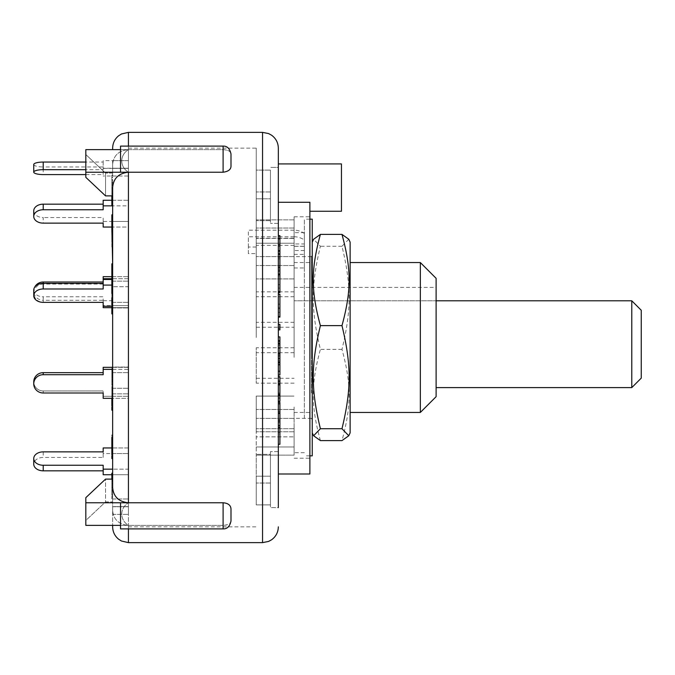 <?xml version="1.0" encoding="UTF-8"?>
<svg xmlns="http://www.w3.org/2000/svg" width="675" height="675" viewBox="0 0 675 675"><rect width="100%" height="100%" fill="white"/><g stroke="black" fill="none" stroke-linecap="round" stroke-linejoin="round"><path stroke-width="0.51" stroke-dasharray="3.38 2.53" d="M436.118 300.797L436.118 387.602L436.118 300.797L294.106 300.797L631.783 300.797M631.783 387.602L631.783 300.831L641.25 310.298L641.25 378.135M304.366 233.44L304.366 267.958L294.106 267.958L294.106 278.918L294.106 243.211L256.238 243.211L256.238 278.918L256.238 243.211L256.238 278.918L256.238 243.211L294.106 243.211L294.106 256.601L294.106 232.656L304.366 232.656L304.366 246.341L304.366 233.44A17.356 16.824 180 0 0 294.106 230.192L294.106 236.773A17.356 16.824 -0 0 1 304.366 240.022M294.106 243.953L294.106 238.148L256.238 238.41L294.106 238.41L294.106 243.953L304.366 243.953M294.106 267.975L294.106 232.656M294.106 436.852L294.106 451.794L294.106 428.684L294.106 436.852L256.238 436.852L256.238 455.136L256.238 428.684L256.238 455.136L256.238 436.852L294.106 436.852M294.106 443.627L294.106 428.684L294.106 446.968L256.238 446.968L294.106 446.968L294.106 443.627M256.238 247.016L248.349 247.016L248.349 253.597L256.238 253.597L256.238 238.41M248.349 247.016L248.349 230.192L294.106 230.192M294.106 236.773L248.349 236.773L248.349 230.192M248.349 253.597L248.349 236.773M294.106 245.354L256.238 245.354L256.238 253.597M304.366 267.958L304.366 232.656M294.106 451.794L294.106 446.968L294.106 455.136L256.238 455.136L294.106 455.136L294.106 451.794M256.238 245.354L256.238 219.864L256.238 246.316L256.238 238.148L294.106 238.41M294.106 246.316L304.366 246.341M312.255 455.844L312.255 219.156M312.255 424.642L312.255 242.139L312.255 424.642M304.366 418.154L304.366 219.156L304.366 418.154M350.123 432.861L350.123 242.139M350.123 337.5L350.123 412.45L350.123 337.5M348.773 239.245L341.98 246.274C351.481 285.694 351.481 309.952 341.98 349.372C351.481 384.261 351.481 405.717 341.98 440.598M320.397 440.598C310.897 405.717 310.897 384.261 320.397 349.372C310.897 309.952 310.897 285.694 320.397 246.274L313.605 239.245M341.98 246.274L320.397 246.274M341.98 349.372L320.397 349.372M420.339 412.45L420.339 262.55M112.649 526.854L112.649 510.68C113.586 519.581 118.851 524.475 128.427 525.361C119.543 519.784 119.543 508.351 128.427 502.774C119.543 508.351 119.543 519.784 128.427 525.361L85.818 525.361L85.818 497.669L85.818 525.361L85.818 520.467L105.545 501.913L112.649 501.913L112.649 510.68L112.649 501.913L105.545 501.913L105.545 479.115L85.818 497.669L85.818 520.467L105.545 501.913L105.545 479.115L112.649 479.115L112.649 501.913L112.649 473.2L112.649 474.736L128.427 474.736L128.427 453.541L112.649 453.541L112.649 474.736L112.649 447.955L112.649 474.736L112.649 453.541L103.182 453.541L103.182 457.447L43.217 457.447A9.467 6.691 0 0 0 33.75 464.138M112.649 453.541L128.427 453.541L128.427 447.964L128.427 474.736L112.649 474.736L112.649 469.159L112.649 474.736L111.856 474.736M103.182 474.736L103.182 465.252M103.182 457.447L103.182 451.862M103.182 453.541L103.182 447.955M112.649 447.964L128.427 447.964L128.427 474.736L128.427 469.159L112.649 469.159L128.427 469.159L128.427 447.964L111.856 447.955M43.217 374.709A9.467 9.146 0 0 0 33.75 383.856A9.467 9.146 0 0 0 43.217 392.993L43.217 390.952A9.467 9.146 180 0 1 33.75 381.814A9.467 9.146 180 0 1 43.217 372.668L43.217 374.709L103.182 374.709L103.182 367.335L103.182 372.668L43.217 372.668M103.182 396.293L103.182 390.952L103.182 398.334L103.182 396.293L112.649 396.293L103.182 396.293L103.182 398.334L112.649 398.334L112.649 396.293L112.649 398.334L128.427 398.334L128.427 369.377L112.649 369.377L112.649 398.334L112.649 367.335L112.649 398.334L112.649 367.335L112.649 398.334L112.649 369.377L103.182 369.377M103.182 374.709L103.182 372.668L103.182 374.709M33.75 383.856L33.75 381.814A9.467 9.146 180 0 0 43.217 390.952L103.182 390.952L43.217 390.952L43.217 392.993M112.649 369.377L128.427 369.377L128.427 367.335L103.182 367.335L103.182 372.668M34.67 287.221A9.467 9.146 180 0 0 43.217 300.291L43.217 302.332A9.467 9.146 -0 0 1 33.75 293.186A9.467 9.146 -0 0 1 43.217 284.048L43.217 283.399M103.182 288.984L103.182 276.666M103.182 307.665L103.182 305.623L112.649 305.623L112.649 307.665L112.649 305.623L128.427 305.623L128.427 276.666L128.427 307.665L128.427 276.666L112.649 276.666L112.649 307.665L112.649 276.666L112.649 307.665L112.649 276.666L111.856 276.666M103.182 305.623L103.182 300.291L43.217 300.291M103.182 284.048L43.217 284.048M43.217 302.332L103.182 302.332L103.182 300.291M103.182 302.332L103.182 296.789L43.217 296.789L43.217 302.366M112.649 276.666L128.427 276.666L128.427 278.707L111.856 278.707M112.649 278.707L128.427 278.707L128.427 307.665L111.856 307.665M33.75 210.862A9.467 6.691 180 0 0 43.217 217.552L43.217 223.138M103.182 209.748L103.182 200.264M103.182 227.045L103.182 221.459L112.649 221.459L112.649 227.036L112.649 221.459L128.427 221.459L128.427 200.264L128.427 227.036L128.427 200.264L112.649 200.264L112.649 227.045L112.649 200.264L111.856 200.264M103.182 221.459L103.182 217.552L43.217 217.552M103.182 223.138L103.182 217.552M112.649 200.264L128.427 200.264L128.427 205.841L112.649 205.841L128.427 205.841L128.427 227.036L111.856 227.045M33.75 164.506A9.467 2.447 180 0 0 43.217 166.961L43.217 174.58M112.649 160.633L112.649 176.006L112.649 160.625L112.649 176.006L112.649 160.633L103.182 160.633L103.182 162.059L85.818 162.059M103.182 160.633L103.182 168.252L128.427 168.252L128.427 160.625L128.427 168.387L112.649 168.387L112.649 176.006L112.649 160.625L112.649 168.387L103.182 168.387L103.182 166.961L43.217 166.961M103.182 162.059L103.182 169.678L85.818 169.678M85.818 174.58L103.182 174.58L103.182 166.961M103.182 174.58L103.182 168.387M112.649 168.387L128.427 168.387L128.427 176.006L103.182 176.006M103.182 168.252L103.182 169.678M112.649 269.063L111.856 269.063L111.856 279.484L112.649 279.492L112.649 281.762L112.649 278.438L112.649 294.773L112.649 269.063L112.649 307.935L112.649 285.078L111.856 285.078M33.75 290.098A9.467 6.691 180 0 0 43.217 296.789M112.649 300.696L103.182 300.696M103.182 302.366L103.182 296.789M111.856 313.394L111.856 289.71L111.856 306.374L112.649 306.374L112.649 294.114L111.856 294.114L111.856 299.32L111.856 298.299L112.649 298.299L112.649 313.394L112.649 289.71L112.649 306.298L111.856 306.273L111.856 293.988L112.649 293.988L112.649 297.793M112.649 281.762L111.856 281.762L111.856 279.484L112.649 279.484L112.649 285.078M112.649 149.639L112.649 148.146M230.993 520.999L230.993 520.712C231.036 523.403 228.412 524.947 223.104 525.361L223.104 528.888C227.205 529.048 229.837 526.416 230.993 520.999L230.993 509.009C231.036 505.567 228.412 503.491 223.104 502.774L128.427 502.774L128.427 525.361L128.427 502.774C118.724 501.753 113.459 496.673 112.649 487.561L112.649 435.299M112.649 410.172L112.649 367.065L112.649 393.846L112.649 367.065L112.649 393.846L112.649 367.065L128.427 367.065L128.427 393.846L128.427 367.065L128.427 393.846L128.427 367.065L112.649 367.065M112.649 313.394L112.649 263.824M112.649 230.057L112.649 187.439C113.459 178.327 118.724 173.247 128.427 172.226L85.818 172.226L85.818 149.639L85.818 177.331L105.545 195.885L105.545 173.087L85.818 154.533L105.545 173.087L105.545 195.885L112.649 195.885M128.427 528.888L128.427 525.361L223.104 525.361L128.427 525.361C118.851 524.475 113.586 519.581 112.649 510.68L112.649 525.361M112.649 506.613L112.649 514.375L112.649 498.994L112.649 514.375L112.649 506.613L128.427 506.613L128.427 514.375L128.427 498.994L128.427 514.375L128.427 506.613L112.649 506.613M112.649 284.504L112.649 293.49L112.649 284.504L111.856 284.504L111.856 279.551L111.856 289.862L112.649 289.862L112.649 286.639L111.856 286.639L111.856 263.824M112.649 493.206L112.649 474.584L112.649 497.745L112.649 490.058L112.649 493.206L111.856 493.206L111.856 495.146L111.856 474.584L111.856 493.206M112.649 495.146L111.856 495.104L112.649 495.146M112.649 489.89L111.856 489.729L112.649 489.89M112.649 474.382L111.856 474.584L112.649 474.382M112.649 498.057L111.856 497.745L112.649 498.057M111.856 458.57L111.856 436.05L112.649 436.05L112.649 458.57L112.649 435.966L111.856 435.966L111.856 455.887L111.856 449.044L111.856 449.761L112.649 449.761L112.649 436.877L112.649 454.756L112.649 449.044L111.856 449.044L111.856 436.877M112.649 440.159L112.649 440.792L111.856 440.792L111.856 440.159L112.649 440.159M112.649 449.255L111.856 449.17L112.649 449.255M112.649 182.908L112.649 200.678L112.649 182.908L111.856 182.908L111.856 187.734L111.856 182.79L112.649 182.79L112.649 185.321L112.649 180.208L112.649 205.057L112.649 182.579L111.856 182.579L111.856 185.321L111.856 180.208L111.856 195.885M112.649 179.812L111.856 180.208L112.649 179.812M112.649 292.722L111.856 292.646L112.649 292.722M112.649 289.558L111.856 289.71L112.649 289.558M112.649 290.959L111.856 291.136L112.649 290.959M112.649 303.227L111.856 303.227L112.649 303.244M112.649 247.008L112.649 232.63L111.856 232.63L111.856 217.983L112.649 217.983L112.649 214.827L112.649 233.769L112.649 217.983L111.856 217.983L111.856 214.827L112.649 214.827M112.649 232.63L112.649 228.926M112.649 179.98L112.649 198.669L112.649 179.98L111.856 179.98L111.856 182.351L111.856 175.061L111.856 198.669L111.856 179.98M112.649 242.198L112.649 219.392L112.649 242.198L111.856 242.198L111.856 219.392L111.856 242.198M112.649 219.839L111.856 219.392L112.649 219.839M112.649 389.036L112.649 398.976L112.649 393.112L111.856 393.112L112.649 392.85L112.649 389.036L111.856 389.036L111.856 393.112L111.856 385.957L111.856 407L111.856 387.349L112.649 387.349L112.649 405.911L112.649 384.472L111.856 384.472L111.856 398.334M112.649 407L112.649 405.911L111.856 405.911M112.649 403.22L112.649 402.46L111.856 402.46L111.856 403.22L112.649 403.22M112.649 387.307L112.649 389.078L111.856 389.078L111.856 387.307L112.649 387.307M112.649 384.311L112.649 368.407L112.649 384.311L111.856 384.311L111.856 385.113L111.856 368.407L111.856 384.311M112.649 373.849L112.649 384.548L112.649 368.263L112.649 371.317L111.856 371.292L111.856 381.223L111.856 370.634L111.856 384.548L111.856 368.263L111.856 371.317L112.649 371.317L112.649 373.849L111.856 373.849M112.649 370.347L111.856 370.634L112.649 370.347M112.649 385.29L112.649 384.548L111.856 384.548L111.856 385.29L112.649 385.29M112.649 368.196L111.856 368.263L112.649 368.196M112.649 455.887L112.649 454.756L111.856 454.756M111.856 437.712L112.649 437.712L112.649 436.877M111.856 443.424L111.856 444.158L112.649 444.471M112.649 385.957L112.649 384.387L111.856 384.387L111.856 385.957L112.649 385.957M111.856 410.172L111.856 404.03L112.649 404.038L111.856 404.03L111.856 389.036M112.649 398.976L111.856 398.976M112.649 395.204L111.856 395.204L112.649 395.204M112.649 388.091L111.856 387.644L112.649 388.091M111.856 397.406L111.856 406.055L111.856 395.542L111.856 397.406L112.649 397.406L112.649 395.542L112.649 396.217L111.856 396.217L111.856 395.542L112.649 395.542L112.649 406.055L112.649 397.406M112.649 400.925L111.856 400.925M112.649 406.055L111.856 406.055M112.649 402.798L111.856 402.798M112.649 394.335L111.856 394.335M112.649 393.12L111.856 393.12M112.649 387.129L111.856 387.129M112.649 393.331L111.856 393.331M112.649 439.239L111.856 439.239L111.856 445.888L111.856 439.239L112.649 439.535L112.649 445.888L111.856 445.888L112.649 445.559L112.649 439.239M112.649 446.782L111.856 446.782L111.856 452.368L111.856 446.782L111.856 447.441L112.649 447.441L112.649 452.368L111.856 452.368L111.856 451.71L112.649 451.71L112.649 446.782M112.649 452.368L112.649 451.71L112.649 452.368M112.649 448.192L111.856 448.192M112.649 379.628L112.649 373.553L112.649 382.523L111.856 382.523L111.856 373.553L111.856 382.742L112.649 382.742L112.649 379.628L111.856 379.628M112.649 376.726L111.856 376.726M112.649 373.553L111.856 373.376L112.649 373.553M112.649 381.08L111.856 381.08M112.649 381.223L111.856 381.223M112.649 379.932L111.856 379.932M112.649 372.938L111.856 372.938M111.856 377.156L111.856 381.451L111.856 377.156L112.649 377.156L112.649 381.451L112.649 377.156M112.649 374.844L111.856 374.844M112.649 381.451L111.856 381.451M112.649 385.113L111.856 385.113M112.649 378.017L111.856 378.017M112.649 375.697L111.856 375.697M112.649 371.866L111.856 371.866M112.649 369.217L111.856 369.217M112.649 368.407L111.856 368.407M112.649 371.056L111.856 371.056M112.649 369.63L111.856 369.63M112.649 372.617L111.856 372.617M112.649 374.043L111.856 374.043M112.649 388.488L111.856 388.488M112.649 398.014L111.856 398.014M112.649 399.642L111.856 399.642M112.649 240.477L111.856 240.477M112.649 231.879L111.856 231.879M112.649 221.83L111.856 221.83M112.649 227.838L111.856 227.838M112.649 229.762L111.856 229.762M112.649 230.85L111.856 230.85M112.649 237.195L111.856 237.195M112.649 229.146L111.856 229.146M112.649 231.339L111.856 231.339M112.649 498.808L111.856 498.808L111.856 473.2M112.649 496.403L111.856 496.403M112.649 474.036L111.856 474.036M111.856 479.115L111.856 498.808M112.649 495.003L111.856 495.003M112.649 491.763L111.856 491.763M112.649 494.741L111.856 494.741M112.649 182.351L111.856 182.351M112.649 179.601L111.856 179.601M112.649 175.061L111.856 175.061M112.649 175.441L111.856 175.441M112.649 198.669L111.856 198.669M112.649 198.079L111.856 198.079M112.649 230.749L111.856 230.749M111.856 247.008L111.856 232.63M112.649 244.671L111.856 244.671M112.649 280.471L111.856 280.471M111.856 293.49L111.856 284.504M112.649 290.571L111.856 290.571M112.649 216.911L111.856 216.911M112.649 233.769L111.856 233.769M112.649 231.702L111.856 231.702M112.649 200.188L111.856 200.188L111.856 187.726L112.649 187.726L111.856 187.734L111.856 177.044L111.856 200.678L111.856 182.908M112.649 185.043L111.856 185.043M112.649 177.576L111.856 177.576M112.649 177.044L111.856 177.044M112.649 199.859L111.856 199.859M112.649 200.678L111.856 200.678M112.649 299.945L111.856 299.945M112.649 299.32L111.856 299.32M112.649 297.877L111.856 297.877M112.649 295.312L111.856 295.312M112.649 300.122L111.856 300.122M112.649 303.016L111.856 303.016M112.649 294.688L111.856 294.688M112.649 294.064L111.856 294.064M112.649 300.763L111.856 300.763M112.649 306.298L111.856 306.298M112.649 193.565L111.856 193.565M112.649 185.321L111.856 185.321M112.649 184.022L111.856 184.022M112.649 188.679L111.856 188.679M111.856 205.057L111.856 200.188M112.649 447.82L111.856 447.82M112.649 451.55L111.856 451.55M112.649 450.74L111.856 450.74M112.649 448.512L111.856 448.512M112.649 454.596L111.856 454.596M112.649 451.043L111.856 451.043M112.649 449.221L111.856 449.221M112.649 438.792L111.856 438.792M112.649 438.193L111.856 438.193M112.649 448.073L111.856 448.073M112.649 446.183L111.856 446.183M111.856 277.163L111.856 282.808L111.856 272.101L111.856 277.163L112.649 277.163L112.649 272.101L111.856 272.101M112.649 272.101L112.649 277.163M112.649 282.808L111.856 282.808M111.856 281.762L111.856 269.063M112.649 278.438L111.856 278.438M112.649 285.483L111.856 285.483M112.649 292.503L111.856 292.503M112.649 294.773L111.856 294.773M112.649 271.19L111.856 271.19M112.649 483.789L112.649 477.301L112.649 487.291L112.649 483.789L111.856 483.789L111.856 487.291L111.856 477.301L111.856 483.789M112.649 477.301L111.856 477.183L112.649 477.301M112.649 487.291L111.856 487.417L112.649 487.291M112.649 481.233L111.856 481.233M112.649 488.135L111.856 488.135M112.649 480.549L111.856 480.549M112.649 487.713L111.856 487.713M112.649 496.657L111.856 496.657M112.649 490.058L111.856 490.058M112.649 490.506L111.856 490.506M112.649 307.749L112.649 301.084L111.856 301.312L111.856 310.854L112.649 310.854L111.856 310.373L111.856 301.084L112.649 301.084L112.649 307.749L111.856 307.749M112.649 303.902L111.856 303.902M112.649 308.315L111.856 308.315M112.649 302.586L111.856 302.586M112.649 298.291L111.856 297.793M111.856 284.462L111.856 267.941L111.856 287.246L111.856 284.462L112.649 284.462L112.649 287.246L111.856 287.246M112.649 287.246L112.649 284.462M112.649 280.986L111.856 280.986M112.649 267.941L111.856 267.941M112.649 271.358L111.856 271.358M112.649 274.497L111.856 274.497M112.649 283.416L111.856 283.416M112.649 280.8L111.856 280.8M278.328 420.078L278.328 444.277L278.328 425.647L278.328 439.366L279.906 439.366L279.906 425.647L279.906 439.366M278.328 439.366L278.328 434.582L279.906 434.582M278.328 434.582L278.328 421.892M279.906 420.078L279.906 432.759L279.906 420.078M278.328 432.759L279.906 432.759M278.328 427.3L279.906 427.3M279.906 402.401L279.906 444.277M278.328 412.898L279.906 412.898M278.328 411.075L279.906 411.075M278.328 428.566L279.906 428.566M279.906 251.142L279.906 257.133L279.906 251.142M278.328 257.133L278.328 235.668L278.328 269.072L278.328 251.142L278.328 257.133L279.906 257.133M279.906 235.668L279.906 271.207L278.328 271.181L279.906 271.207L279.906 289.052L278.328 289.052L278.328 283.829L279.906 283.829L279.906 270.667L279.906 291.558M278.328 250.433L279.906 250.433M278.328 253.597L279.906 253.597M278.328 246.535L279.906 246.535M278.328 258.846L279.906 258.846M278.328 265.908L279.906 265.908M278.328 269.072L279.906 269.072M278.328 294.84L278.328 317.107L278.328 294.249L278.328 294.84L279.906 294.84L279.906 317.107M279.906 294.249L279.906 294.84M278.328 304.155L279.906 304.155M278.328 308.686L279.906 308.686M278.328 312.331L279.906 312.331M278.328 307.8L279.906 307.8M278.328 412.02L278.328 402.401L278.328 412.02L279.906 412.02M279.906 324.38L279.906 329.873M278.328 326.177L278.328 329.873L278.328 324.38L278.328 326.177L279.906 326.177M278.328 283.829L278.328 267.435L279.906 267.435M278.328 292.596L278.328 291.558M278.328 284.648L279.906 284.648M278.328 267.384L278.328 275.864L279.906 275.864M278.328 275.864L278.328 288.082L279.906 288.082L279.906 283.829M278.328 273.814L279.906 273.814M278.328 270.667L279.906 270.667M278.328 385.282L278.328 401.001L278.328 376.979L278.328 398.647L278.328 385.282L279.906 385.282L279.906 380.447L279.906 401.304M278.328 380.447L279.906 380.447M278.328 384.691L279.906 384.691M278.328 395.238L279.906 395.238M278.328 401.304L279.906 401.001M279.906 381.611L279.906 397.575L279.906 381.611M278.328 385.121L279.906 385.121M278.328 393.044L279.906 393.044M279.906 397.718L278.328 397.575L279.906 397.718M278.328 395.778L279.906 395.778M278.328 383.738L279.906 383.738M279.906 376.979L279.906 385.282M278.328 384.092L279.906 384.092M278.328 398.647L279.906 398.647M278.328 395.137L279.906 395.137M278.328 341.575L278.328 374.988L278.328 336.909L278.328 341.575L279.906 341.575L279.906 374.988M279.906 336.909L279.906 341.575M278.328 345.381L279.906 345.381M278.328 354.316L279.906 354.316M278.328 355.59L279.906 355.59M278.328 360.172L279.906 360.172M278.328 364.433L279.906 364.433M112.649 176.006L128.427 176.006L128.427 160.625L112.649 160.625L128.427 160.625L128.427 176.006L128.427 168.252L112.649 168.252M112.649 367.335L128.427 367.335L128.427 398.334L128.427 367.335L128.427 398.334L112.649 398.334M112.649 396.293L128.427 396.293L112.649 396.293M112.649 393.846L128.427 393.846L112.649 393.846M112.649 372.651L128.427 372.651L112.649 372.651M112.649 388.268L128.427 388.268L112.649 388.268M112.649 221.459L128.427 221.459L128.427 227.036L112.649 227.036M112.649 514.375L128.427 514.375L112.649 514.375M112.649 506.748L128.427 506.748L112.649 506.748M112.649 498.994L128.427 498.994L112.649 498.994M128.427 286.732L128.427 307.935L128.427 281.154L128.427 286.732L112.649 286.732L128.427 286.732M112.649 281.154L128.427 281.154L112.649 281.154M112.649 302.349L128.427 302.349L112.649 302.349M112.649 307.935L128.427 307.935L112.649 307.935M112.649 305.623L128.427 305.623L128.427 307.665L112.649 307.665M223.104 502.774L223.104 525.361C228.125 525.201 230.757 523.648 230.993 520.712M128.427 132.368L128.427 149.639C119.543 155.216 119.543 166.649 128.427 172.226C119.543 166.649 119.543 155.216 128.427 149.639L223.104 149.639C228.125 149.799 230.757 151.352 230.993 154.288L230.993 165.991L230.993 154.288C231.036 151.597 228.412 150.053 223.104 149.639L128.427 149.639C118.851 150.525 113.586 155.419 112.649 164.32C113.586 155.419 118.851 150.525 128.427 149.639L85.818 149.639L85.818 172.226M230.993 154.288L230.993 165.991C230.757 169.771 228.125 171.847 223.104 172.226L223.104 146.112C227.205 145.952 229.837 148.584 230.993 154.001M128.427 146.112L128.427 149.639L120.538 149.639L120.538 172.226L120.538 146.112L120.538 149.639L128.427 149.639L120.538 149.639L120.538 172.226L128.427 172.226L128.427 502.774L85.818 502.774M112.649 173.087L105.545 173.087L112.649 173.087M128.427 542.633L128.427 525.361L120.538 525.361L128.427 525.361L120.538 525.361L120.538 502.774L120.538 525.361L120.538 502.774L128.427 502.774M128.427 337.5L128.427 148.146L128.427 337.5M256.238 337.5L256.238 148.146L256.238 337.5M256.238 476.196L256.238 504.892L256.238 454.343L256.238 504.892L256.238 476.196L270.439 476.196L270.439 504.892L256.238 504.892L270.439 504.892L270.439 454.343L256.238 454.343L270.439 454.343L270.439 476.196L256.238 476.196M256.238 170.108L256.238 220.657L256.238 170.108L256.238 220.657L256.238 170.108L270.439 170.108L256.238 170.108M256.238 378.27L256.238 347.785L256.238 383.172L256.238 378.27L294.106 378.27M256.238 327.215L256.238 291.828L256.238 327.215L294.106 327.215M256.238 396.082L256.238 431.789L256.238 396.082L256.238 431.789L256.238 396.082L294.106 396.082L256.238 396.082M270.439 483.038L256.238 483.038L270.439 483.038L270.439 504.892L270.439 454.343L270.439 483.038M270.439 191.962L256.238 191.962L270.439 191.962L270.439 170.108L270.439 220.657L270.439 191.962M270.439 220.657L256.238 220.657L270.439 220.657L270.439 170.108L270.439 198.804L256.238 198.804L270.439 198.804L270.439 220.657M294.106 383.172L256.238 383.172M294.106 352.688L256.238 352.688M294.106 219.864L256.238 219.864L294.106 219.864L294.106 238.148L294.106 219.864M294.106 228.032L256.238 228.032L294.106 228.032M294.106 322.312L256.238 322.312M294.106 291.828L256.238 291.828M294.106 265.528L256.238 265.528L294.106 265.528M294.106 256.601L256.238 256.601L294.106 256.601M294.106 409.472L256.238 409.472L294.106 409.472L294.106 407.025L294.106 431.789L294.106 409.472M294.106 431.789L256.238 431.789L294.106 431.789L294.106 429.342L294.106 431.789M294.106 278.918L256.238 278.918L294.106 278.918M294.106 428.684L256.238 428.684L294.106 428.684M294.106 418.399L256.238 418.399L294.106 418.399M128.427 172.226L223.104 172.226M120.538 149.639L120.538 146.112L223.104 146.112M223.104 528.888L120.538 528.888L120.538 525.361M278.328 180.411L278.328 507.625L270.439 507.625L270.439 451.609L270.439 507.625L270.439 451.609L270.439 507.625L278.328 507.625M270.439 195.379L270.439 223.391L270.439 195.379M278.328 217.215L278.328 195.379M278.328 187.599L278.328 163.932L278.328 167.4L270.439 167.375L278.328 167.375M278.328 479.621L278.328 457.785M278.328 453.507L278.328 221.493L278.328 453.507M294.106 347.785L256.238 347.785M294.106 296.73L256.238 296.73M341.449 163.932L341.449 211.267M278.328 202.281L309.884 202.281L309.884 473.993M309.884 337.5L309.884 216.793L309.884 337.5M436.118 278.328L436.118 396.672M294.106 337.5L294.106 216.793L294.106 337.5M312.255 337.5L312.255 262.55L312.255 337.5M312.255 392.951L312.255 256.137L312.255 392.951M311.462 392.951L311.462 256.137L311.462 392.951M294.106 357.337L294.106 256.635L294.106 357.337M311.462 357.337L311.462 256.635L311.462 357.337M304.366 246.24L294.106 246.24M304.366 250.535L294.106 250.535M294.106 254.374L304.366 254.374M43.217 451.862L43.217 457.447M112.649 375.064L111.856 375.064M112.649 390.682L111.856 390.682M112.649 221.577L111.856 221.577M112.649 480.482L111.856 480.482M112.649 297.304L111.856 297.304M112.649 198.281L111.856 198.281M112.649 195.818L111.856 195.818M112.649 276.286L111.856 276.286M112.649 274.244L111.856 274.244M112.649 285.601L111.856 285.601M278.328 356.265L279.906 356.265M262.55 542.633L262.55 132.368M294.106 287.398L436.118 287.398M304.366 452.689L294.106 452.689M309.884 219.156L304.366 219.156M309.884 455.844L304.366 455.844M112.649 386.91L111.856 386.91M112.649 438.092L111.856 438.092M112.649 446.977L111.856 446.977M112.649 446.082L111.856 446.082M112.649 453.026L111.856 453.026M111.856 220.657L112.649 220.657M111.856 217.772L112.649 217.772M111.856 230.251L112.649 230.251M111.856 215.409L112.649 215.409M111.856 439.012L112.649 439.012M111.856 495.307L112.649 495.307M112.649 300.679L111.856 300.679M128.427 526.854L256.238 526.854M128.427 148.146L256.238 148.146M278.328 451.609L270.439 451.609L278.328 451.609M278.328 223.391L270.439 223.391L278.328 223.391M294.106 458.207L309.884 458.207M294.106 216.793L309.884 216.793M294.106 412.45L312.255 412.45M294.106 262.55L312.255 262.55M312.255 256.137L311.462 256.137M312.255 418.863L311.462 418.863M311.462 256.635L294.106 256.635M311.462 418.365L294.106 418.365"/><path stroke-width="1.01" d="M436.118 300.797L631.783 300.797L631.783 387.602L436.118 387.602M631.783 387.602L641.25 378.135L641.25 310.264L631.783 300.797M309.884 219.156L312.255 219.156L312.255 455.844L309.884 455.844M350.123 242.139L350.123 432.861L348.773 435.755L341.98 428.726C351.481 389.306 351.481 365.048 341.98 325.628C351.481 290.739 351.481 269.283 341.98 234.402L348.773 239.245L350.123 242.139M312.255 242.139L313.605 239.245L320.397 234.402C310.897 269.283 310.897 290.739 320.397 325.628C310.897 365.048 310.897 389.306 320.397 428.726L313.605 435.755L320.397 440.598L341.98 440.598L348.773 435.755M341.98 325.628L320.397 325.628M341.98 428.726L320.397 428.726M341.98 234.402L320.397 234.402M350.123 262.55L420.339 262.55L420.339 412.45L350.123 412.45M33.75 458.561L33.75 464.138A9.467 6.691 0 0 0 43.217 470.829L43.217 465.252A9.467 6.691 180 0 1 33.75 458.561A9.467 6.691 180 0 1 43.217 451.862L103.182 451.862L103.182 447.955L111.856 447.955M111.856 474.736L103.182 474.736L103.182 465.252L43.217 465.252M103.182 470.829L43.217 470.829M112.649 469.159L103.182 469.159M103.182 396.293L103.182 392.993L43.217 392.993A9.467 9.146 -0 0 1 33.75 383.856A9.467 9.146 -0 0 1 43.217 374.709L43.217 372.668A9.467 9.146 180 0 0 33.75 381.814L33.75 383.856M103.182 282.007L43.217 282.007A9.467 9.146 180 0 0 34.67 287.221M111.856 276.666L103.182 276.666L103.182 288.984L43.217 288.984L43.217 283.399A9.467 6.691 180 0 0 33.75 290.098L33.75 295.675A9.467 6.691 -0 0 1 43.217 288.984M33.75 295.675A9.467 6.691 -0 0 0 43.217 302.366L103.182 302.366L103.182 307.665L111.856 307.665M111.856 278.707L103.182 278.707M43.217 204.171A9.467 6.691 180 0 0 33.75 210.862L33.75 216.439A9.467 6.691 -0 0 1 43.217 209.748L43.217 204.171L103.182 204.171M111.856 200.264L103.182 200.264L103.182 209.748L43.217 209.748M111.856 227.045L103.182 227.045L103.182 223.138L43.217 223.138A9.467 6.691 -0 0 1 33.75 216.439M112.649 205.841L103.182 205.841M43.217 162.059A9.467 2.447 180 0 0 33.75 164.506L33.75 172.133A9.467 2.447 0 0 1 43.217 169.678L43.217 162.059L85.818 162.059M85.818 174.58L43.217 174.58A9.467 2.447 0 0 1 33.75 172.133M85.818 169.678L43.217 169.678M103.182 283.399L43.217 283.399L43.217 282.007M111.856 279.492L103.182 279.492M111.856 306.273L103.182 306.273M111.856 285.078L103.182 285.078M112.649 398.334L103.182 398.334L103.182 392.993L43.217 392.993M112.649 369.377L103.182 369.377L103.182 374.709L43.217 374.709M103.182 372.668L43.217 372.668M112.649 367.335L103.182 367.335L103.182 369.377M128.427 146.112L128.427 132.368L121.483 133.979L118.657 135.759C114.758 138.974 112.759 143.1 112.649 148.146L112.649 149.639M111.856 435.299L112.649 435.299L112.649 410.172L111.856 410.172L111.856 407L112.649 407M112.649 367.065L112.649 313.883L111.856 313.883L112.649 313.394M112.649 269.392L111.856 269.392L111.856 263.824L112.649 263.824L111.856 228.926L112.649 228.926L112.649 230.057L111.856 230.057M112.649 525.361L112.649 526.854C112.759 531.9 114.758 536.026 118.657 539.241L121.483 541.021L128.427 542.633L128.427 528.888M223.104 172.226L223.104 146.112C227.205 145.952 229.837 148.584 230.993 154.001L230.993 165.991C231.036 169.433 228.412 171.509 223.104 172.226L128.427 172.226C118.724 173.247 113.459 178.327 112.649 187.439L112.649 487.561C113.459 496.673 118.724 501.753 128.427 502.774L85.818 502.774L85.818 525.361L120.538 525.361M112.649 474.736L112.649 479.115L105.545 479.115L85.818 497.669L85.818 502.774M112.649 453.482L111.856 453.482L111.856 454.756M111.856 437.712L111.856 453.482M112.649 436.877L111.856 436.877M112.649 444.471L111.856 444.471M111.856 398.334L111.856 405.911M112.649 404.502L111.856 404.502M112.649 473.2L111.856 473.2L111.856 479.115M112.649 231.559L111.856 231.559M112.649 279.551L111.856 279.551L111.856 293.49L112.649 293.49M112.649 283.821L111.856 283.821M112.649 285.702L111.856 285.702M112.649 214.827L111.856 214.827L111.856 228.926M112.649 216.16L111.856 216.16M111.856 195.818L111.856 205.057L112.649 205.057M112.649 198.518L111.856 198.518M112.649 202.129L111.856 202.129M112.649 455.887L111.856 455.887L111.856 458.57L112.649 458.57M111.856 298.291L111.856 313.394M112.649 303.37L111.856 303.37M111.856 269.392L111.856 279.551M112.649 272.514L111.856 272.514M278.328 427.469L279.906 427.469L279.906 402.401L278.328 402.401M278.328 425.647L279.906 425.647M279.906 420.078L278.328 420.078L278.328 421.892L279.906 421.892M278.328 444.277L279.906 444.277L279.906 427.469M278.328 251.142L279.906 251.142L279.906 235.668L278.328 235.668M278.328 244.823L279.906 244.823M278.328 238.832L279.906 238.832M278.328 267.384L279.906 267.384L279.906 251.142M278.328 254.306L279.906 254.306M278.328 317.107L279.906 317.107L279.906 294.249L278.328 294.249M278.328 316.516L279.906 316.516M278.328 403.844L279.906 403.844M278.328 413.463L279.906 413.463M278.328 324.38L279.906 324.38L279.906 329.873L278.328 329.873M278.328 328.075L279.906 328.075M278.328 292.596L279.906 292.596L279.906 267.435M278.328 291.558L279.906 291.558M278.328 274.556L279.906 274.556M279.906 401.001L279.906 376.675L278.328 376.675M278.328 381.611L279.906 381.611M278.328 376.979L279.906 376.979M278.328 371.191L279.906 371.191L279.906 336.909L278.328 336.909M278.328 362.829L279.906 362.829M278.328 361.901L279.906 361.901M278.328 358.349L279.906 358.349M278.328 353.573L279.906 353.573M278.328 348.022L279.906 348.022M278.328 343.997L279.906 343.997M278.328 343.238L279.906 343.238M278.328 340.715L279.906 340.715M278.328 374.988L279.906 374.988L279.906 371.191M230.993 520.712L230.993 509.009C230.757 505.229 228.125 503.153 223.104 502.774L223.104 528.888C227.205 529.048 229.837 526.416 230.993 520.999M112.649 195.885L105.545 195.885L85.818 177.331L85.818 149.639L120.538 149.639M223.104 528.888L120.538 528.888L120.538 502.774L128.427 502.774L128.427 172.226L85.818 172.226M128.427 172.226L120.538 172.226L120.538 146.112L223.104 146.112M128.427 502.774L223.104 502.774M278.328 457.785L278.328 479.621M278.328 167.375L278.328 217.215M278.328 195.379L278.328 148.146L278.328 163.932L341.449 163.932L341.449 211.267L309.884 211.267M278.328 507.625L278.328 180.411M278.328 187.599L278.328 163.932M278.328 473.993L309.884 473.993L309.884 202.281L278.328 202.281M420.339 412.45L436.118 396.672L436.118 278.328L420.339 262.55M112.649 276.109L111.856 276.109M278.328 394.225L279.906 394.225M278.328 364.812L279.906 364.812M128.427 132.368L262.55 132.368L262.55 542.633L268.591 541.426L271.62 539.764C275.957 536.549 278.193 532.246 278.328 526.854M312.255 432.861L313.605 435.755M33.75 293.186L33.75 291.144M111.856 443.424L112.649 443.424M111.856 297.793L112.649 297.793M279.906 401.304L278.328 401.304M128.427 542.633L262.55 542.633M262.55 132.368L268.591 133.574L271.62 135.236C275.957 138.451 278.193 142.754 278.328 148.146"/></g></svg>
